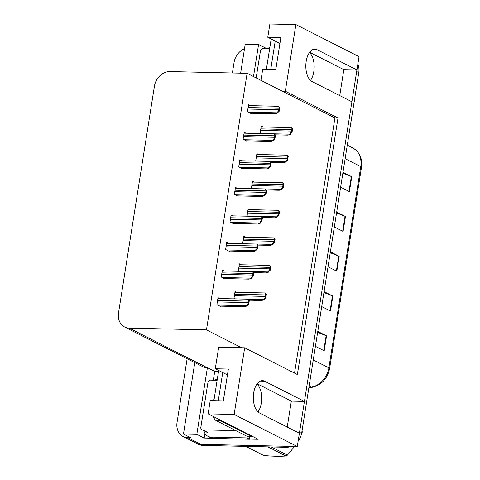 <?xml version="1.0" encoding="UTF-8"?>
<svg xmlns="http://www.w3.org/2000/svg" width="480" height="480" viewBox="0 0 480 480"><rect width="100%" height="100%" fill="white"/><g stroke="black" fill="none" stroke-linecap="round" stroke-linejoin="round"><path stroke-width="0.72" d="M258.006 411.918A16.482 8.748 91.3 0 0 261.306 403.062A16.482 8.748 91.3 0 0 256.992 383.988M310.506 80.448A16.482 8.748 91.3 0 0 313.806 71.592A16.482 8.748 91.3 0 0 309.492 52.518M285.324 91.242L282.27 91.17L247.104 73.314L169.878 71.562A15.45 12.684 -63.1 0 0 154.428 86.19L118.518 312.906A15.45 12.684 -63.1 0 0 124.614 326.982A15.45 12.684 -63.1 0 0 129.246 328.128L206.466 329.874L241.632 347.736L218.688 347.214L215.274 368.754L228.366 369.048L223.32 400.884L210.234 400.59L208.128 413.868L234.132 414.456L244.686 347.802L297.36 374.556L337.998 117.99L285.324 91.242L295.878 24.588L359.04 56.664L356.934 69.942L317.1 49.716A16.482 8.748 91.3 0 0 314.952 49.158A16.482 8.748 91.3 0 0 306.192 61.374A16.482 8.748 91.3 0 0 312.06 81.546L351.894 101.778L304.434 401.418L264.6 381.186A16.482 8.748 91.3 0 0 262.452 380.628A16.482 8.748 91.3 0 0 253.692 392.844A16.482 8.748 91.3 0 0 259.56 413.022L299.394 433.248L297.288 446.532L200.868 444.348A15.45 12.684 116.9 0 1 196.236 443.202A15.45 12.684 116.9 0 0 200.868 444.348L284.202 446.238L286.296 447.3L202.968 445.416A15.45 12.684 116.9 0 1 198.336 444.264L183.132 436.548A15.45 12.684 116.9 0 1 177.042 422.478L187.134 358.734M213.336 380.196L214.728 371.412L218.52 371.496M212.22 438.246L204.168 438.066L204.918 433.326M208.128 413.868L258.18 439.29L249.492 439.092M265.836 48.726L265.92 48.198L268.164 48.246M194.796 362.622L183.48 434.04L196.83 434.34L207.39 367.686L214.728 371.412M196.83 434.34L204.168 438.066M253.5 76.56L258.582 44.472L265.92 48.198M124.614 326.982L202.494 366.534A15.45 12.684 -63.1 0 0 207.126 367.68L207.39 367.686M258.582 44.472L245.232 44.166L240.642 73.164M232.398 72.978L234.066 62.454A15.45 12.684 116.9 0 1 244.5 48.774M183.48 434.04L190.818 437.766L187.764 437.694A15.45 12.684 116.9 0 1 183.132 436.548M295.878 24.588L269.88 24L267.774 37.278L279.93 43.458M234.132 414.456L297.288 446.532M287.232 427.074L291.342 401.118L304.434 401.418M339.732 95.604L343.848 69.648L356.934 69.942M215.274 368.754L227.43 374.928M267.774 37.278L280.866 37.578L275.82 69.414L262.734 69.114L260.952 80.346M247.104 73.314L206.466 329.874M294.528 373.116L334.944 117.924L282.27 91.17M334.944 117.924L337.998 117.99M244.686 347.802L241.632 347.736M250.35 105.648L248.562 104.736L247.458 111.702L251.124 113.568L251.172 113.256M245.988 133.206L244.194 132.294L243.09 139.26L246.762 141.12L246.81 140.808M237.258 188.316L235.464 187.41L234.366 194.37L238.032 196.236L238.08 195.924M232.896 215.874L231.102 214.962L229.998 221.928L233.67 223.794L233.718 223.482M228.528 243.432L226.74 242.52L225.636 249.486L229.302 251.346L229.35 251.034M224.166 270.984L222.372 270.078L221.268 277.038L224.94 278.904L224.988 278.592M241.62 160.764L239.832 159.852L238.728 166.818L242.394 168.678L242.448 168.366M219.798 298.542L218.01 297.636L216.906 304.596L220.572 306.462L220.626 306.15M263.052 126.984L261.264 126.078L260.16 133.038L261.162 133.548M258.69 154.542L256.896 153.63L255.792 160.596L256.794 161.106M249.96 209.658L248.166 208.746L247.068 215.712L248.064 216.216M245.598 237.21L243.804 236.304L242.7 243.264L243.702 243.774M241.23 264.768L239.442 263.856L238.338 270.822L239.34 271.332M254.322 182.1L252.534 181.188L251.43 188.154L252.432 188.664M236.868 292.326L235.074 291.414L233.97 298.38L234.972 298.884M343.848 69.648L309.66 52.29M291.342 401.118L257.16 383.76M356.856 69.942A15.45 12.684 116.9 0 1 356.676 71.586L299.652 431.61A15.45 12.684 116.9 0 1 299.322 433.218M357.84 64.224A15.45 12.684 116.9 0 1 358.77 72.648L301.746 432.672A15.45 12.684 116.9 0 1 298.164 441M291.198 446.394A15.45 12.684 116.9 0 1 286.296 447.3M317.784 331.428L326.556 335.886L324.192 350.808L315.42 346.35M336.69 212.052L345.462 216.504L343.098 231.426L334.326 226.974M342.996 172.26L351.768 176.712L349.404 191.634L340.632 187.182M324.084 291.636L332.856 296.094L330.498 311.016L321.72 306.558M330.39 251.844L339.162 256.296L336.798 271.218L328.026 266.766M330.246 252.732L338.742 256.11A4.122 0.864 9 0 1 339.162 256.296M323.946 292.524L332.442 295.908A4.122 0.864 9 0 1 332.856 296.094M342.852 173.148L351.348 176.526A4.122 0.864 9 0 1 351.768 176.712M336.552 212.94L345.048 216.318A4.122 0.864 9 0 1 345.462 216.504M317.64 332.316L326.142 335.7A4.122 0.864 9 0 1 326.556 335.886M265.098 293.046L266.394 294.198L265.824 297.792L264.072 299.508C263.61 299.19 264.018 298.53 265.296 297.522A2.574 1.368 91.3 0 1 265.338 296.406L265.572 294.912A2.574 1.368 91.3 0 1 265.866 293.928L264.876 292.956L234.936 292.278M249.096 300.186L261.804 300.474L264.336 299.64M265.824 297.792L265.296 297.522M266.394 294.198L265.866 293.928M248.028 299.262L249.33 300.414L248.76 304.008L247.008 305.73C246.54 305.412 246.948 304.746 248.226 303.738A2.574 1.368 91.3 0 1 248.274 302.628L248.508 301.134A2.574 1.368 91.3 0 1 248.796 300.144L247.812 299.178L217.872 298.5M219.93 306.132L244.74 306.696L247.266 305.862M248.76 304.008L248.226 303.738M249.33 300.414L248.796 300.144M269.46 265.488L270.762 266.64L270.192 270.234L268.44 271.956C267.972 271.632 268.38 270.972 269.658 269.964A2.574 1.368 91.3 0 1 269.7 268.848L269.94 267.36A2.574 1.368 91.3 0 1 270.228 266.37L269.244 265.404L239.304 264.726M253.464 272.634L266.172 272.922L268.698 272.088M270.192 270.234L269.658 269.964M270.762 266.64L270.228 266.37M273.828 237.93L275.124 239.082L274.554 242.676L272.802 244.398C272.34 244.08 272.748 243.414 274.026 242.406A2.574 1.368 91.3 0 1 274.068 241.296L274.302 239.802A2.574 1.368 91.3 0 1 274.59 238.812L273.606 237.846L243.666 237.168M257.826 245.076L270.534 245.364L273.066 244.53M274.554 242.676L274.026 242.406M275.124 239.082L274.59 238.812M278.19 210.372L279.486 211.524L278.922 215.118L277.164 216.84C276.702 216.522 277.11 215.856 278.388 214.848A2.574 1.368 91.3 0 1 278.43 213.738L278.67 212.244A2.574 1.368 91.3 0 1 278.958 211.254L277.974 210.288L248.034 209.61M262.194 217.518L274.902 217.806L277.428 216.972M278.922 215.118L278.388 214.848M279.486 211.524L278.958 211.254M252.396 271.704L253.692 272.856L253.122 276.45L251.37 278.172C250.908 277.854 251.316 277.188 252.594 276.18A2.574 1.368 91.3 0 1 252.636 275.07L252.87 273.576A2.574 1.368 91.3 0 1 253.164 272.586L252.174 271.62L222.234 270.942M224.292 278.574L249.102 279.138L251.634 278.304M253.122 276.45L252.594 276.18M253.692 272.856L253.164 272.586M256.758 244.152L258.06 245.304L257.49 248.898L255.738 250.614C255.27 250.296 255.678 249.636 256.956 248.628A2.574 1.368 91.3 0 1 256.998 247.512L257.238 246.018A2.574 1.368 91.3 0 1 257.526 245.034L256.542 244.062L226.602 243.384M228.66 251.022L253.47 251.58L255.996 250.746M257.49 248.898L256.956 248.628M258.06 245.304L257.526 245.034M261.126 216.594L262.422 217.746L261.852 221.34L260.1 223.062C259.638 222.738 260.04 222.078 261.318 221.07A2.574 1.368 91.3 0 1 261.366 219.954L261.6 218.466A2.574 1.368 91.3 0 1 261.888 217.476L260.904 216.51L230.964 215.832M233.022 223.464L257.832 224.028L260.364 223.194M261.852 221.34L261.318 221.07M262.422 217.746L261.888 217.476M265.488 189.036L266.784 190.188L266.214 193.782L264.462 195.504C264 195.186 264.408 194.52 265.686 193.512A2.574 1.368 91.3 0 1 265.728 192.402L265.968 190.908A2.574 1.368 91.3 0 1 266.256 189.918L265.272 188.952L235.326 188.274M237.384 195.906L262.2 196.47L264.726 195.636M266.214 193.782L265.686 193.512M266.784 190.188L266.256 189.918M271.182 39.012L266.4 69.198M275.232 41.07L270.762 69.294M267.39 48.756A10.302 8.46 116.9 0 1 269.844 47.448M218.682 370.482L213.9 400.668M213.312 416.502A10.302 5.472 91.3 0 0 216.384 420.738L247.728 436.656L252.09 436.758A10.302 5.472 -88.7 0 1 252.18 436.242M222.732 372.54L218.262 400.77M219.156 419.466A10.302 5.472 91.3 0 0 220.746 420.84L252.09 436.758M213.702 438.432L211.08 437.1A10.302 8.46 116.9 0 1 207.99 436.338L210.612 437.664A10.302 8.46 -63.1 0 0 213.702 438.432L249.474 439.242A10.302 8.46 116.9 0 1 249.978 436.71M207.99 436.338A10.302 8.46 116.9 0 1 203.988 430.77M214.89 380.232A10.302 8.46 116.9 0 1 217.344 378.924M249.474 439.242L246.858 437.91A10.302 8.46 116.9 0 1 247.098 436.338M211.08 437.1L246.858 437.91M265.734 69.18A16.794 13.788 116.9 0 1 266.73 67.104M256.176 77.922L260.424 51.096A2.574 2.112 116.9 0 1 262.998 48.66L269.628 48.81M213.234 400.656A16.794 13.788 116.9 0 1 214.23 398.58M235.848 430.626L202.62 429.876A2.574 2.112 116.9 0 1 201.852 429.684A2.574 2.112 116.9 0 1 200.832 427.338L207.924 382.572A2.574 2.112 116.9 0 1 210.498 380.13L217.128 380.28M354.426 100.062L354.78 100.242A27.81 22.836 116.9 0 1 354.654 101.118A27.81 22.836 116.9 0 1 354.504 102L354.15 101.82M301.926 431.532L302.28 431.712A27.81 22.836 116.9 0 1 302.154 432.594A27.81 22.836 116.9 0 1 302.004 433.47L301.638 433.29M271.296 446.958L287.424 455.148L294.522 446.472M287.424 455.148A27.81 22.836 116.9 0 1 285.948 456L268.002 446.886M245.79 446.382L263.736 455.496C272.43 456.312 279.834 456.48 285.948 456M282.558 182.82L283.854 183.972L283.284 187.566L281.532 189.282C281.07 188.964 281.472 188.304 282.75 187.296A2.574 1.368 91.3 0 1 282.798 186.18L283.032 184.686A2.574 1.368 91.3 0 1 283.32 183.702L282.336 182.73L252.396 182.058M266.556 189.96L279.264 190.248L281.79 189.414M283.284 187.566L282.75 187.296M283.854 183.972L283.32 183.702M286.92 155.262L288.216 156.414L287.646 160.008L285.894 161.73C285.432 161.406 285.84 160.746 287.118 159.738A2.574 1.368 91.3 0 1 287.16 158.622L287.4 157.134A2.574 1.368 91.3 0 1 287.688 156.144L286.704 155.178L256.758 154.5M270.918 162.408L283.632 162.696L286.158 161.862M287.646 160.008L287.118 159.738M288.216 156.414L287.688 156.144M291.282 127.704L292.584 128.856L292.014 132.45L290.262 134.172C289.794 133.854 290.202 133.188 291.48 132.18A2.574 1.368 91.3 0 1 291.528 131.07L291.762 129.576A2.574 1.368 91.3 0 1 292.05 128.586L291.066 127.62L261.126 126.942M275.286 134.85L287.994 135.138L290.52 134.304M292.014 132.45L291.48 132.18M292.584 128.856L292.05 128.586M269.85 161.478L271.152 162.63L270.582 166.224L268.83 167.946C268.362 167.628 268.77 166.962 270.048 165.954A2.574 1.368 91.3 0 1 270.096 164.844L270.33 163.35A2.574 1.368 91.3 0 1 270.618 162.36L269.634 161.394L239.694 160.716M241.752 168.348L266.562 168.912L269.088 168.078M270.582 166.224L270.048 165.954M271.152 162.63L270.618 162.36M274.218 133.926L275.514 135.078L274.944 138.672L273.192 140.388C272.73 140.07 273.138 139.41 274.416 138.402A2.574 1.368 91.3 0 1 274.458 137.286L274.692 135.792A2.574 1.368 91.3 0 1 274.986 134.808L273.996 133.836L244.056 133.164M246.114 140.796L270.924 141.354L273.456 140.52M274.944 138.672L274.416 138.402M275.514 135.078L274.986 134.808M278.58 106.368L279.882 107.52L279.312 111.114L277.56 112.836C277.092 112.512 277.5 111.852 278.778 110.844A2.574 1.368 91.3 0 1 278.82 109.728L279.06 108.24A2.574 1.368 91.3 0 1 279.348 107.25L278.364 106.284L248.424 105.606M250.482 113.238L275.292 113.802L277.818 112.968M279.312 111.114L278.778 110.844M279.882 107.52L279.348 107.25M312.78 49.614L317.1 49.716M187.764 437.694L202.968 445.416M129.246 328.128L207.126 367.68M260.28 381.09L264.6 381.186M345.144 158.676L360.756 166.608A5.148 1.08 9 0 1 361.482 167.316L329.604 368.568A5.148 1.08 -171 0 0 328.884 367.86L360.756 166.608A20.598 16.914 -63.1 0 0 352.632 147.846C359.574 151.902 362.52 158.394 361.482 167.316M329.604 368.568C327.402 378.726 321.618 384.966 312.252 387.288A5.148 2.508 -99.8 0 1 311.358 387.126A20.598 16.914 -63.1 0 0 328.884 367.86L313.272 359.934M308.892 387.552L311.358 387.126L309.138 386.004M358.77 72.648L356.676 71.586M301.746 432.672L299.652 431.61M336.384 271.008L338.742 256.11M342.69 231.216L345.048 216.318M348.99 191.424L351.348 176.526M330.084 310.806L332.442 295.908M323.778 350.598L326.142 335.7M234.9 298.848L264.072 299.508M234.396 295.704L265.338 296.406M234.63 294.216L265.572 294.912M217.83 305.07L247.008 305.73M217.326 301.926L248.274 302.628M217.566 300.432L248.508 301.134M239.262 271.29L268.44 271.956M238.758 268.152L269.7 268.848M238.998 266.658L269.94 267.36M243.63 243.738L272.802 244.398M243.126 240.594L274.068 241.296M243.36 239.1L274.302 239.802M247.992 216.18L277.164 216.84M247.488 213.036L278.43 213.738M247.728 211.542L278.67 212.244M222.198 277.512L251.37 278.172M221.694 274.368L252.636 275.07M221.928 272.874L252.87 273.576M226.56 249.954L255.738 250.614M226.056 246.81L256.998 247.512M226.296 245.322L257.238 246.018M230.928 222.396L260.1 223.062M230.424 219.258L261.366 219.954M230.658 217.764L261.6 218.466M235.29 194.844L264.462 195.504M234.786 191.7L265.728 192.402M235.02 190.206L265.968 190.908M216.384 420.738L220.746 420.84M202.62 429.876L207.864 432.534M252.36 188.622L281.532 189.282M251.856 185.478L282.798 186.18M252.09 183.99L283.032 184.686M256.722 161.07L285.894 161.73M256.218 157.926L287.16 158.622M256.452 156.432L287.4 157.134M261.084 133.512L290.262 134.172M260.58 130.368L291.528 131.07M260.82 128.874L291.762 129.576M239.652 167.286L268.83 167.946M239.148 164.142L270.096 164.844M239.388 162.648L270.33 163.35M244.02 139.728L273.192 140.388M243.516 136.584L274.458 137.286M243.75 135.096L274.692 135.792M248.382 112.17L277.56 112.836M247.878 109.032L278.82 109.728M248.118 107.538L279.06 108.24M312.252 387.288L308.844 387.876M352.632 147.846L347.292 145.128M201.852 429.684L207.09 432.342"/></g></svg>
